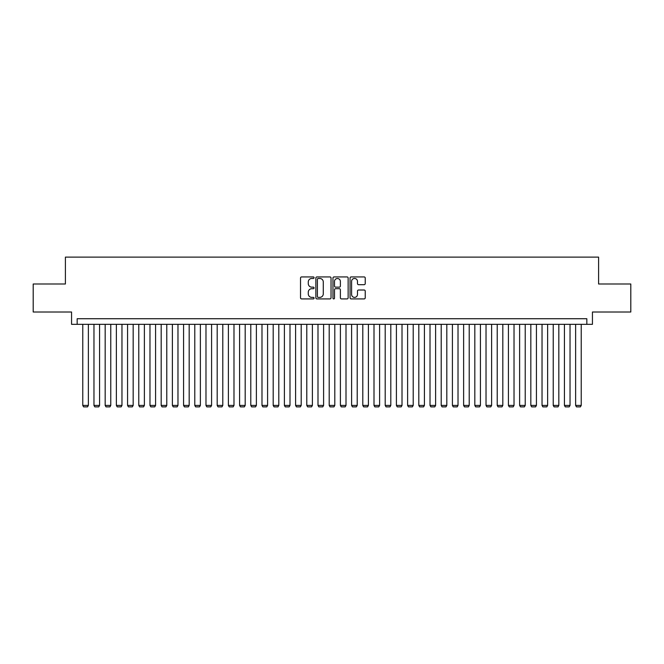 <?xml version="1.0" encoding="UTF-8"?>
<svg xmlns="http://www.w3.org/2000/svg" width="664" height="664" viewBox="0 0 664 664"><rect width="100%" height="100%" fill="white"/><g stroke="black" fill="none" stroke-linecap="round" stroke-linejoin="round"><path stroke-width="1" d="M314.08 277.693A0.772 0.772 0 0 0 313.308 276.929L301.63 276.929A1.096 1.096 0 0 0 300.526 278.025L300.526 297.821A1.096 1.096 0 0 0 301.63 298.916L313.308 298.916A0.772 0.772 0 0 0 314.08 298.144A0.772 0.772 0 0 0 313.308 297.381L311.798 297.381A3.519 3.519 0 0 1 308.279 293.861L308.279 292.21A3.519 3.519 0 0 1 311.798 288.691L313.308 288.691A0.772 0.772 0 0 0 314.08 287.919A0.772 0.772 0 0 0 313.308 287.155L311.798 287.155A3.519 3.519 0 0 1 308.279 283.636L308.279 281.984A3.519 3.519 0 0 1 311.798 278.465L313.308 278.465A0.772 0.772 0 0 0 314.08 277.693M364.129 284.682A1.096 1.096 0 0 0 365.233 283.578L365.233 278.025A1.096 1.096 0 0 0 364.129 276.929L351.156 276.929A1.096 1.096 0 0 0 350.061 278.025L350.061 297.821A1.096 1.096 0 0 0 351.156 298.916L364.129 298.916A1.096 1.096 0 0 0 365.233 297.821L365.233 291.114A1.096 1.096 0 0 0 364.129 290.01L358.577 290.01A1.096 1.096 0 0 0 357.481 291.114L357.481 294.434A2.938 2.938 0 0 1 354.543 297.381A2.938 2.938 0 0 1 351.596 294.434L351.596 281.411A2.938 2.938 0 0 1 354.543 278.465A2.938 2.938 0 0 1 357.481 281.411L357.481 283.578A1.096 1.096 0 0 0 358.577 284.682L364.129 284.682M586.835 324.331L592.437 324.331L592.437 312.005L630.8 312.005L630.8 284.001L598.596 284.001L598.596 257.117L65.404 257.117L65.404 284.001L33.2 284.001L33.2 312.005L71.563 312.005L71.563 324.331L586.835 324.331L586.835 318.728L77.165 318.728L77.165 324.331M331.037 278.025A1.096 1.096 0 0 0 329.942 276.929L316.96 276.929A1.096 1.096 0 0 0 315.865 278.025L315.865 297.821A1.096 1.096 0 0 0 316.96 298.916L329.942 298.916A1.096 1.096 0 0 0 331.037 297.821L331.037 278.025M334.058 276.929L347.04 276.929A1.096 1.096 0 0 1 348.135 278.025L348.135 297.821A1.096 1.096 0 0 1 347.04 298.916L341.487 298.916A1.096 1.096 0 0 1 340.383 297.821L340.383 289.794A1.096 1.096 0 0 0 339.287 288.691L335.602 288.691A1.096 1.096 0 0 0 334.498 289.794L334.498 298.144A0.772 0.772 0 0 1 333.735 298.916A0.772 0.772 0 0 1 332.963 298.144L332.963 278.025A1.096 1.096 0 0 1 334.058 276.929M318.172 278.465A0.772 0.772 0 0 0 317.4 279.237L317.4 296.609A0.772 0.772 0 0 0 318.172 297.381L319.766 297.381A3.519 3.519 0 0 0 323.285 293.861L323.285 281.984A3.519 3.519 0 0 0 319.766 278.465L318.172 278.465M340.383 281.461A2.938 2.938 0 0 0 337.445 278.523A2.938 2.938 0 0 0 334.498 281.461L334.498 286.051A1.096 1.096 0 0 0 335.602 287.155L339.287 287.155A1.096 1.096 0 0 0 340.383 286.051L340.383 281.461M88.37 324.331L88.37 405.422L82.768 405.422L82.768 324.331M88.37 405.422L87.523 406.883L83.606 406.883L82.768 405.422M99.567 324.331L99.567 405.422L93.964 405.422L93.964 324.331M99.567 405.422L98.728 406.883L94.811 406.883L93.964 405.422M110.772 324.331L110.772 405.422L105.169 405.422L105.169 324.331M110.772 405.422L109.933 406.883L106.008 406.883L105.169 405.422M121.968 324.331L121.968 405.422L116.374 405.422L116.374 324.331M121.968 405.422L121.13 406.883L117.213 406.883L116.374 405.422M133.173 324.331L133.173 405.422L127.571 405.422L127.571 324.331M133.173 405.422L132.335 406.883L128.409 406.883L127.571 405.422M144.378 324.331L144.378 405.422L138.776 405.422L138.776 324.331M144.378 405.422L143.532 406.883L139.614 406.883L138.776 405.422M155.575 324.331L155.575 405.422L149.973 405.422L149.973 324.331M155.575 405.422L154.737 406.883L150.819 406.883L149.973 405.422M166.78 324.331L166.78 405.422L161.178 405.422L161.178 324.331M166.78 405.422L165.942 406.883L162.016 406.883L161.178 405.422M177.977 324.331L177.977 405.422L172.383 405.422L172.383 324.331M177.977 405.422L177.139 406.883L173.221 406.883L172.383 405.422M189.182 324.331L189.182 405.422L183.579 405.422L183.579 324.331M189.182 405.422L188.344 406.883L184.418 406.883L183.579 405.422M200.379 324.331L200.379 405.422L194.784 405.422L194.784 324.331M200.379 405.422L199.54 406.883L195.623 406.883L194.784 405.422M211.584 324.331L211.584 405.422L205.981 405.422L205.981 324.331M211.584 405.422L210.745 406.883L206.819 406.883L205.981 405.422M222.789 324.331L222.789 405.422L217.186 405.422L217.186 324.331M222.789 405.422L221.942 406.883L218.024 406.883L217.186 405.422M233.985 324.331L233.985 405.422L228.383 405.422L228.383 324.331M233.985 405.422L233.147 406.883L229.229 406.883L228.383 405.422M245.19 324.331L245.19 405.422L239.588 405.422L239.588 324.331M245.19 405.422L244.352 406.883L240.426 406.883L239.588 405.422M256.387 324.331L256.387 405.422L250.793 405.422L250.793 324.331M256.387 405.422L255.549 406.883L251.631 406.883L250.793 405.422M267.592 324.331L267.592 405.422L261.989 405.422L261.989 324.331M267.592 405.422L266.754 406.883L262.828 406.883L261.989 405.422M278.797 324.331L278.797 405.422L273.194 405.422L273.194 324.331M278.797 405.422L277.95 406.883L274.033 406.883L273.194 405.422M289.994 324.331L289.994 405.422L284.391 405.422L284.391 324.331M289.994 405.422L289.155 406.883L285.238 406.883L284.391 405.422M301.199 324.331L301.199 405.422L295.596 405.422L295.596 324.331M301.199 405.422L300.352 406.883L296.434 406.883L295.596 405.422M312.395 324.331L312.395 405.422L306.793 405.422L306.793 324.331M312.395 405.422L311.557 406.883L307.639 406.883L306.793 405.422M323.6 324.331L323.6 405.422L317.998 405.422L317.998 324.331M323.6 405.422L322.762 406.883L318.836 406.883L317.998 405.422M334.797 324.331L334.797 405.422L329.203 405.422L329.203 324.331M334.797 405.422L333.959 406.883L330.041 406.883L329.203 405.422M346.002 324.331L346.002 405.422L340.4 405.422L340.4 324.331M346.002 405.422L345.164 406.883L341.238 406.883L340.4 405.422M357.207 324.331L357.207 405.422L351.605 405.422L351.605 324.331M357.207 405.422L356.361 406.883L352.443 406.883L351.605 405.422M368.404 324.331L368.404 405.422L362.801 405.422L362.801 324.331M368.404 405.422L367.565 406.883L363.648 406.883L362.801 405.422M379.609 324.331L379.609 405.422L374.006 405.422L374.006 324.331M379.609 405.422L378.762 406.883L374.845 406.883L374.006 405.422M390.805 324.331L390.805 405.422L385.203 405.422L385.203 324.331M390.805 405.422L389.967 406.883L386.05 406.883L385.203 405.422M402.01 324.331L402.01 405.422L396.408 405.422L396.408 324.331M402.01 405.422L401.172 406.883L397.246 406.883L396.408 405.422M413.207 324.331L413.207 405.422L407.613 405.422L407.613 324.331M413.207 405.422L412.369 406.883L408.451 406.883L407.613 405.422M424.412 324.331L424.412 405.422L418.81 405.422L418.81 324.331M424.412 405.422L423.574 406.883L419.648 406.883L418.81 405.422M435.617 324.331L435.617 405.422L430.015 405.422L430.015 324.331M435.617 405.422L434.771 406.883L430.853 406.883L430.015 405.422M446.814 324.331L446.814 405.422L441.211 405.422L441.211 324.331M446.814 405.422L445.976 406.883L442.058 406.883L441.211 405.422M458.019 324.331L458.019 405.422L452.416 405.422L452.416 324.331M458.019 405.422L457.181 406.883L453.255 406.883L452.416 405.422M469.216 324.331L469.216 405.422L463.621 405.422L463.621 324.331M469.216 405.422L468.377 406.883L464.46 406.883L463.621 405.422M480.421 324.331L480.421 405.422L474.818 405.422L474.818 324.331M480.421 405.422L479.582 406.883L475.656 406.883L474.818 405.422M491.617 324.331L491.617 405.422L486.023 405.422L486.023 324.331M491.617 405.422L490.779 406.883L486.861 406.883L486.023 405.422M502.822 324.331L502.822 405.422L497.22 405.422L497.22 324.331M502.822 405.422L501.984 406.883L498.058 406.883L497.22 405.422M514.027 324.331L514.027 405.422L508.425 405.422L508.425 324.331M514.027 405.422L513.181 406.883L509.263 406.883L508.425 405.422M525.224 324.331L525.224 405.422L519.621 405.422L519.621 324.331M525.224 405.422L524.386 406.883L520.468 406.883L519.621 405.422M536.429 324.331L536.429 405.422L530.826 405.422L530.826 324.331M536.429 405.422L535.591 406.883L531.665 406.883L530.826 405.422M547.626 324.331L547.626 405.422L542.031 405.422L542.031 324.331M547.626 405.422L546.787 406.883L542.87 406.883L542.031 405.422M558.831 324.331L558.831 405.422L553.228 405.422L553.228 324.331M558.831 405.422L557.992 406.883L554.066 406.883L553.228 405.422M570.036 324.331L570.036 405.422L564.433 405.422L564.433 324.331M570.036 405.422L569.189 406.883L565.271 406.883L564.433 405.422M581.232 324.331L581.232 405.422L575.63 405.422L575.63 324.331M581.232 405.422L580.394 406.883L576.476 406.883L575.63 405.422"/></g></svg>
